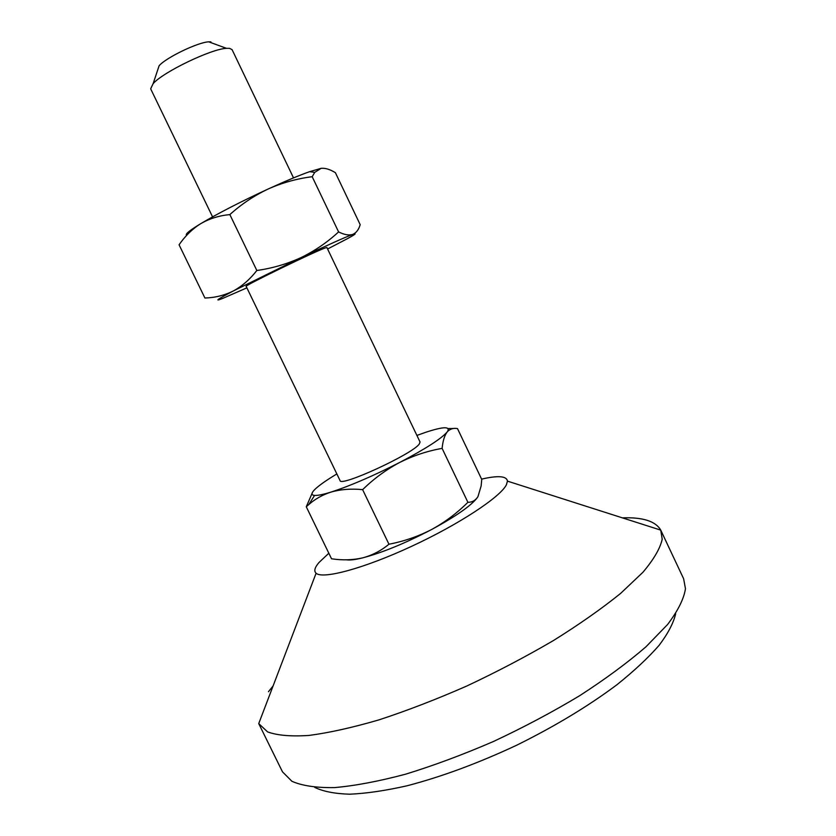 <?xml version="1.0" encoding="UTF-8"?>
<svg xmlns="http://www.w3.org/2000/svg" width="836" height="836" viewBox="0 0 836 836"><rect width="100%" height="100%" fill="white"/><g stroke="black" fill="none" stroke-linecap="round" stroke-linejoin="round"><path stroke-width="1.25" d="M293.52 177.89L232.074 49.637L229.545 48.342L226.472 48.331C211.163 48.916 163.145 72.032 153.145 83.621L150.658 88.815L212.563 216.858M325.194 247.968L326.886 247.529L420.069 442.045L419.202 444.146C411.887 454.408 340.053 487.367 340.053 480.554L246.171 286.372C242.879 286.435 314.587 251.563 325.194 247.968M481.599 479.122C498.099 475.318 506.71 475.997 507.452 481.128L506.365 484.859C500.252 497.159 458.692 524.559 411.249 546.493C363.796 568.511 322.654 579.515 316.092 573.224C313.751 571.092 314.702 567.539 318.955 562.544L328.83 553.233M268.44 691.738L273.1 685.928M622.35 517.85C642.832 517.118 655.633 521.215 660.743 530.118L662.206 539.251C660.168 548.437 653.752 559.441 642.947 572.252L620.636 593.382C601.753 608.65 579.348 624.367 553.432 640.554C525.959 656.615 497.075 671.778 466.76 686.032C436.382 699.356 407.174 710.621 379.147 719.817C352.52 727.581 329.123 732.796 308.954 735.44C291.043 736.62 277.259 735.44 267.604 731.908L258.732 723.6L316.092 573.224M660.889 530.421L683.629 578.763L685.468 588.711C683.9 598.869 677.944 610.792 667.598 624.492L645.935 646.824C627.449 662.791 605.379 679.072 579.735 695.657C552.502 712.032 523.754 727.299 493.491 741.469C463.113 754.615 433.821 765.515 405.617 774.178C378.76 781.326 355.07 785.798 334.525 787.596C316.227 787.878 302.015 785.767 291.889 781.273L282.474 771.827L258.878 723.903M312.654 492.028L306.279 506.773L331.526 558.782C342.332 560.423 352.677 560.12 362.573 557.894C355.133 559.712 349.73 560.35 346.355 559.807M453.53 428.502L448.096 428.555M306.279 506.773L308.777 504.568C315.057 499.04 322.382 494.902 330.753 492.164C340.409 489.342 351.026 488.506 362.615 489.645C373.807 478.725 386.127 469.675 399.587 462.507C413.235 455.672 427.405 450.97 442.108 448.389C442.85 440.98 444.512 435.535 447.103 432.055L447.657 431.418C450.332 428.816 453.614 427.886 457.501 428.607L481.745 479.436L481.139 485.946L477.952 496.636C475.548 500.45 472.194 502.342 467.899 502.3C457.114 513.074 445.065 522.124 431.742 529.449C418.219 536.43 403.955 541.352 388.949 544.215C381.08 550.757 372.281 555.313 362.573 557.894C382.303 552.7 405.366 543.222 431.742 529.449C455.787 516.408 470.94 505.853 477.199 497.786M442.108 448.389L467.899 502.3M362.615 489.645L388.949 544.215M675.676 613.666C673.565 622.893 668.058 633.437 659.144 645.298C648.255 657.775 634.158 670.942 616.853 684.799C588.251 706.19 554.864 726.327 516.7 745.21C478.129 763.258 441.565 776.79 406.996 785.798C385.375 790.678 366.293 793.479 349.741 794.2C334.912 793.772 323.229 791.493 314.702 787.387M416.903 435.431L425.785 432.275C443.153 426.579 450.416 426.287 447.584 431.407L447.103 432.055C441.168 438.827 425.336 448.974 399.587 462.507C373.002 476.071 350.054 485.956 330.753 492.164C323.01 494.546 317.617 495.633 314.576 495.424C311.023 495.09 311.17 493.041 315.005 489.29C319.195 485.288 326.479 480.167 336.856 473.949M327.587 249.003L347.692 238.532C355.457 234.268 357.129 232.899 352.698 234.425C344.85 237.34 327.649 245.042 301.127 257.561L233.349 290.959C217.381 299.361 213.776 301.88 222.522 298.494L246.881 287.845M321.128 168.329L314.733 172.362L312.183 176.699C296.947 178.653 282.275 182.739 268.178 188.988C254.217 195.614 241.447 204.141 229.858 214.591C219.147 215.594 209.449 218.614 200.755 223.651L197.599 225.699C190.462 230.851 184.286 237.215 179.071 244.791L204.914 298.013C214.936 297.731 224.403 295.38 233.349 290.959C242.137 286.163 249.974 279.339 256.84 270.498C272.39 268.272 287.145 263.967 301.127 257.561C314.953 250.779 327.44 242.231 338.59 231.917C344.254 234.738 348.957 235.585 352.698 234.425C356.251 232.92 358.738 229.66 360.18 224.654L335.382 172.665C329.98 169.363 325.225 167.921 321.128 168.329L309.56 171.683C298.964 175.445 285.17 181.213 268.178 188.988C240.768 201.685 218.3 213.232 200.755 223.651L197.704 225.521C188.508 231.311 184.861 234.561 186.752 235.25M210.912 41.863L208.76 41.842C198.111 42.166 166.019 57.611 159.112 65.741L157.722 69.9M229.858 214.591L256.84 270.498M312.183 176.699L338.59 231.917M507.452 481.128L660.743 530.118M314.576 495.424L308.777 504.568M159.112 65.741L153.145 83.621M208.76 41.842L226.472 48.331M309.56 171.683L314.733 172.362"/></g></svg>
